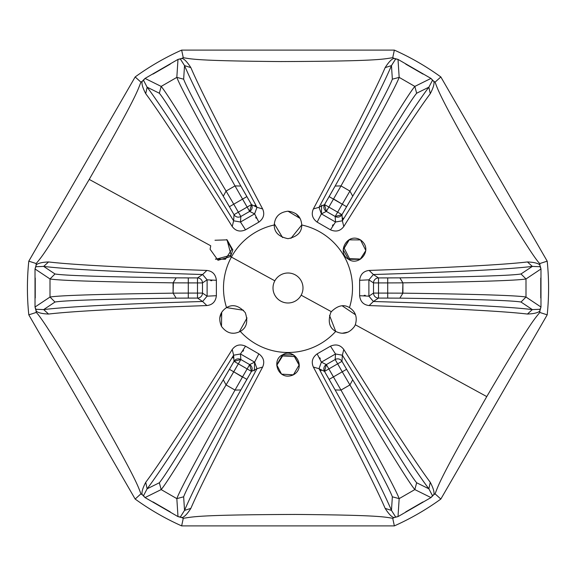 <?xml version="1.0" encoding="UTF-8"?>
<svg xmlns="http://www.w3.org/2000/svg" width="576" height="576" viewBox="0 0 576 576"><rect width="100%" height="100%" fill="white"/><g stroke="black" fill="none" stroke-linecap="round" stroke-linejoin="round"><path stroke-width="0.86" d="M219.722 318.132L221.702 312.307L221.486 326.398C218.095 318.42 219.78 312.156 226.548 307.613C232.74 303.89 238.982 305.575 245.282 312.66L245.254 312.617M243.526 310.262L226.548 307.613A64.505 64.505 0 0 1 231.394 257.076L274.846 280.814A14.983 14.983 0 0 0 295.186 301.154A14.983 14.983 0 0 0 301.154 295.186L331.344 311.681L330.718 312.66C327.73 321.66 329.393 327.91 335.714 331.409A64.505 64.505 0 0 1 240.286 331.409C246.607 327.91 248.27 321.66 245.282 312.66C238.982 305.575 232.74 303.89 226.548 307.613L243.526 310.27M245.282 312.66C248.27 321.66 246.607 327.91 240.286 331.409A64.505 64.505 0 0 0 335.714 331.409L329.522 315.382L335.714 331.409C343.03 335.002 349.301 333.331 354.514 326.398L355.313 324.77L486.77 396.59C530.59 322.013 534.247 319.392 539.798 312.451C534.247 319.392 530.59 322.013 486.77 396.59C438.35 481.277 438.689 484.913 435.074 493.841A252.979 252.979 0 0 1 433.123 495.216A252.979 252.979 0 0 0 435.074 493.834L440.842 499.054L547.2 314.842L539.798 312.451L547.2 314.842A260.582 260.582 0 0 0 547.2 261.158L539.798 263.549A252.979 252.979 0 0 1 540.014 265.925A252.979 252.979 0 0 0 539.798 263.549L547.2 261.158A260.582 260.582 0 0 1 547.2 314.842L440.842 499.054L435.074 493.834C438.689 484.913 438.35 481.277 486.77 396.59L355.313 324.77L354.514 326.398C349.301 333.331 343.03 335.002 335.714 331.409C329.393 327.91 327.73 321.66 330.718 312.66L331.344 311.681L301.154 295.186A14.983 14.983 0 0 0 280.814 274.846A14.983 14.983 0 0 0 274.846 280.814L231.394 257.076A64.505 64.505 0 0 1 274.262 224.978C274.133 232.193 278.712 236.758 288 238.673C297.288 236.758 301.867 232.193 301.738 224.978A64.505 64.505 0 0 1 349.452 307.613C355.608 311.609 357.559 317.326 355.313 324.77C357.559 317.326 355.608 311.609 349.452 307.613C343.764 304.085 337.73 305.438 331.344 311.681M355.507 314.777L342.151 305.806L355.507 314.777M331.164 311.94L330.718 312.66M301.154 295.186A14.983 14.983 0 0 1 277.402 298.598A14.983 14.983 0 0 1 280.814 274.846A14.983 14.983 0 0 1 301.154 295.186M296.042 213.797L300.096 218.426L288 211.198C279.396 212.249 274.817 216.842 274.262 224.978C274.817 216.842 279.396 212.249 288 211.198C296.604 212.249 301.183 216.842 301.738 224.978C301.867 232.193 297.288 236.758 288 238.673C278.712 236.758 274.133 232.193 274.262 224.978A64.505 64.505 0 0 0 231.394 257.076L230.494 256.586L217.994 260.287L210.11 249.25L210.73 245.786L89.23 179.41C45.41 253.987 41.753 256.608 36.202 263.549A252.979 252.979 0 0 0 35.986 265.925A252.979 252.979 0 0 1 36.202 263.549L28.8 261.158L36.202 263.549C41.753 256.608 45.41 253.987 89.23 179.41C137.65 94.723 137.311 91.087 140.926 82.159L135.158 76.946A260.582 260.582 0 0 1 181.642 50.105L183.276 57.708A252.979 252.979 0 0 0 181.109 58.709A252.979 252.979 0 0 1 183.276 57.708L181.642 50.105A260.582 260.582 0 0 0 135.158 76.946L28.8 261.158A260.582 260.582 0 0 0 28.8 314.842A260.582 260.582 0 0 1 28.8 261.158L135.158 76.946L140.926 82.166C137.311 91.087 137.65 94.723 89.23 179.41L210.73 245.786L210.11 249.25L217.994 260.287L230.494 256.586L232.841 249.934L231.847 249.358L225.418 259.25L215.402 259.049L225.418 259.25L231.847 249.358L226.627 239.602L231.847 249.358L232.841 249.934L230.494 256.586L231.394 257.076A64.505 64.505 0 0 0 226.548 307.613C219.78 312.163 218.095 318.42 221.486 326.398C226.699 333.331 232.97 335.002 240.286 331.409C232.97 335.002 226.699 333.331 221.486 326.398M277.214 216.425L275.911 218.419L277.214 216.432M282.578 237.557L274.313 223.805L282.55 237.542M394.891 58.709A252.979 252.979 0 0 0 392.724 57.708L394.358 50.105A260.582 260.582 0 0 1 440.842 76.946L435.074 82.166A252.979 252.979 0 0 0 433.123 80.784A252.979 252.979 0 0 1 435.074 82.166L440.842 76.946A260.582 260.582 0 0 0 394.358 50.105L181.642 50.105L394.358 50.105L392.724 57.708C383.119 59.04 380.095 61.214 280.346 61.56C196.373 60.854 191.815 59.047 183.276 57.708C191.815 59.047 196.373 60.854 280.346 61.56C380.095 61.214 383.119 59.04 392.724 57.708A252.979 252.979 0 0 1 394.891 58.709M539.798 312.451A252.979 252.979 0 0 0 540.014 310.075A252.979 252.979 0 0 1 539.798 312.451M142.877 80.784A252.979 252.979 0 0 0 140.926 82.166A252.979 252.979 0 0 1 142.877 80.784M432.958 80.82L430.97 78.422L398.009 59.393L430.97 78.422L414.828 86.407L399.168 77.371L398.009 59.393L394.942 58.867M539.906 309.946L540.979 307.03L540.979 268.97L540.979 307.03L525.996 297.036L525.996 278.957L540.979 268.97L539.906 266.054M340.992 185.911L333.454 199.116L329.126 196.618L335.146 186.048L340.992 185.911L335.146 186.048C370.195 123.343 389.261 87.725 392.35 79.193L399.168 77.371C396.029 85.997 376.632 122.177 340.992 185.911C376.632 122.177 396.029 85.997 399.168 77.371L414.828 86.407C408.924 93.449 387.288 128.333 349.92 191.066L340.992 185.911L349.92 191.066C387.288 128.333 408.924 93.449 414.828 86.414L416.657 93.233C410.81 100.166 389.498 134.489 352.721 196.193L349.92 191.066L352.721 196.193L346.579 206.69L342.252 204.192L337.651 212.162L328.853 207.079L326.354 211.406A4.997 4.99 -116.3 0 1 324.526 204.581L328.853 207.079L333.454 199.116L342.252 204.192L333.562 198.922M388.217 293.083L387.706 293.083L387.706 282.917L387.706 293.083L378.504 293.083L378.504 282.917L373.514 282.917A4.997 4.99 -56.3 0 1 378.504 277.927L378.504 282.917L387.706 282.917L387.706 277.927L399.866 277.855L402.905 282.845L399.866 277.855C471.694 276.854 512.071 275.558 521.006 273.967L525.996 278.957C516.953 280.548 475.92 281.851 402.905 282.845C475.92 281.851 516.953 280.548 525.996 278.957L525.996 297.036C516.953 295.452 475.92 294.149 402.905 293.155L402.905 282.845L402.638 293.148M181.109 517.291A252.979 252.979 0 0 0 183.276 518.292L181.642 525.895A260.582 260.582 0 0 1 135.158 499.054L140.926 493.834A252.979 252.979 0 0 0 142.877 495.216A252.979 252.979 0 0 1 140.926 493.834L135.158 499.054L28.8 314.842L36.202 312.451L28.8 314.842L135.158 499.054A260.582 260.582 0 0 0 181.642 525.895L183.276 518.292C192.881 516.96 195.905 514.786 295.654 514.44C379.627 515.146 384.185 516.953 392.724 518.292L394.358 525.895L181.642 525.895L394.358 525.895L392.724 518.292A252.979 252.979 0 0 0 394.891 517.291A252.979 252.979 0 0 1 392.724 518.292C384.185 516.953 379.627 515.146 295.654 514.44C195.905 514.786 192.881 516.96 183.276 518.292A252.979 252.979 0 0 1 181.109 517.291M35.986 310.075A252.979 252.979 0 0 0 36.202 312.451C37.483 313.38 40.867 317.966 46.354 326.225C54.396 338.645 65.124 354.852 95.724 407.851C137.102 480.924 137.815 485.777 140.926 493.834C137.815 485.777 137.102 480.924 95.724 407.851C65.124 354.852 54.396 338.645 46.354 326.225C40.867 317.966 37.483 313.38 36.202 312.451A252.979 252.979 0 0 1 35.986 310.075M143.042 495.18L145.03 497.578L177.991 516.607L145.03 497.578L161.172 489.593L176.832 498.629L177.991 516.607L181.058 517.133M36.094 266.054L35.021 268.97L35.021 307.03L35.021 268.97L50.004 278.964L50.004 297.043L35.021 307.03L36.094 309.946M235.008 390.089L242.546 376.884L246.874 379.382L240.854 389.952L235.008 390.089L240.854 389.952C205.805 452.657 186.739 488.275 183.65 496.807L176.832 498.629C179.971 490.003 199.368 453.823 235.008 390.089C199.368 453.823 179.971 490.003 176.832 498.629L161.172 489.593C167.076 482.551 188.712 447.667 226.08 384.934L235.008 390.089L226.08 384.934C188.712 447.667 167.076 482.551 161.172 489.586L159.343 482.767C165.19 475.834 186.502 441.511 223.279 379.807L226.08 384.934L223.279 379.807L229.421 369.31L233.748 371.808L238.349 363.838L247.147 368.921L249.646 364.594A4.997 4.99 63.7 0 1 251.474 371.419L247.147 368.921L242.546 376.884L233.748 371.808L242.438 377.078M187.783 282.917L188.294 282.917L188.294 293.083L188.294 282.917L197.496 282.917L197.496 293.083L202.486 293.083A4.997 4.99 123.7 0 1 197.496 298.073L197.496 293.083L188.294 293.083L188.294 298.073L176.134 298.145L173.095 293.155L176.134 298.145C104.306 299.146 63.929 300.442 54.994 302.033L50.004 297.043C59.047 295.452 100.08 294.149 173.095 293.155C100.08 294.149 59.047 295.452 50.004 297.043L50.004 278.964C59.047 280.548 100.08 281.851 173.095 282.845L173.095 293.155L173.362 282.852M242.294 198.67L242.546 199.116L233.748 204.192L240.84 216.482A4.997 4.99 -176.3 0 1 234.022 214.661L238.349 212.162L233.748 204.192L242.546 199.116L247.147 207.079L234.022 214.661L223.279 196.193C186.502 134.489 165.19 100.166 159.343 93.233L161.172 86.414L176.832 77.371C179.971 85.997 199.368 122.177 235.008 185.911L235.145 186.149M226.224 191.297L233.64 204.005M226.08 191.066L235.008 185.911L226.08 191.066C188.712 128.333 167.076 93.449 161.172 86.414C167.076 93.449 188.712 128.333 226.08 191.066L223.279 196.193L226.08 191.066M333.706 377.33L333.454 376.884L342.252 371.808L335.16 359.518A4.997 4.99 3.7 0 1 341.978 361.339L337.651 363.838L342.252 371.808L333.454 376.884L328.853 368.921L341.978 361.339L352.721 379.807C389.498 441.511 410.81 475.834 416.657 482.767L414.828 489.586L399.168 498.629C396.029 490.003 376.632 453.823 340.992 390.089L340.855 389.851M349.776 384.703L342.36 371.995M349.92 384.934L340.992 390.089L349.92 384.934C387.288 447.667 408.924 482.551 414.828 489.586C408.924 482.551 387.288 447.667 349.92 384.934L352.721 379.807L349.92 384.934M202.486 282.917L197.496 282.917L197.496 277.927A4.997 4.99 56.3 0 1 202.486 282.917L202.486 293.083L197.496 293.083L197.496 282.917L173.095 282.845C100.08 281.851 59.047 280.548 50.004 278.957L54.994 273.967C63.929 275.558 104.306 276.854 176.134 277.855L173.095 282.845L176.134 277.855L188.294 277.927L188.294 282.917L188.294 277.927L197.496 277.927L197.496 282.917L202.486 282.917L207.108 279.835L207.108 296.165L202.486 293.083L202.486 282.917A4.997 4.99 -123.7 0 0 197.496 277.927L176.134 277.855C104.306 276.854 63.929 275.558 54.994 273.967L43.661 266.407C67.061 269.287 120.046 271.994 202.615 274.514L197.496 277.927L202.615 274.514L207.108 279.835L202.486 282.917M233.489 372.247L233.748 371.808L229.421 369.31L234.022 361.339L238.349 363.838L240.84 359.518L238.349 363.838L234.022 361.339A4.997 4.99 -3.7 0 1 240.84 359.518L249.646 364.594L247.147 368.921L238.349 363.838L226.08 384.934M321.127 370.67L319.01 368.69L324.526 371.419L335.146 389.952C370.195 452.657 389.261 488.275 392.35 496.807L391.471 510.401C382.262 488.693 358.114 441.454 319.01 368.69L321.379 362.131L326.354 364.594L328.853 368.921L324.526 371.419A4.997 4.99 -63.7 0 1 326.354 364.594L335.16 359.518L337.651 363.838L328.853 368.921L340.992 390.089C376.632 453.823 396.029 490.003 399.168 498.629L414.828 489.586L430.97 497.578L398.009 516.607L399.168 498.629L392.35 496.807C389.261 488.275 370.195 452.657 335.146 389.952L340.992 390.089L335.146 389.952L329.126 379.382L333.454 376.884L329.126 379.382L324.526 371.419L328.853 368.921L326.354 364.594L321.379 362.131L335.513 353.974L335.16 359.518L326.354 364.594L324.54 371.434M373.514 293.083L378.504 293.083L378.504 298.073A4.997 4.99 -123.7 0 1 373.514 293.083L373.514 282.917L378.504 282.917L378.504 293.083L402.905 293.155C475.92 294.149 516.953 295.452 525.996 297.043L521.006 302.033C512.071 300.442 471.694 299.146 399.866 298.145L402.905 293.155L399.866 298.145L387.706 298.073L387.706 293.083L387.706 298.073L378.504 298.073L378.504 293.083L373.514 293.083L368.892 296.165L368.892 279.835L373.514 282.917L373.514 293.083A4.997 4.99 56.3 0 0 378.504 298.073L399.866 298.145C471.694 299.146 512.071 300.442 521.006 302.033L532.339 309.593C508.939 306.713 455.954 304.006 373.385 301.486L378.504 298.073L373.385 301.486L368.892 296.165L373.514 293.083M342.511 203.753L342.252 204.192L346.579 206.69L341.978 214.661L337.651 212.162L335.16 216.482L337.651 212.162L341.978 214.661A4.997 4.99 176.3 0 1 335.16 216.482L326.354 211.406L328.853 207.079L337.651 212.162L349.92 191.066M254.873 205.33L256.99 207.31L251.474 204.581L240.854 186.048C205.805 123.343 186.739 87.725 183.65 79.193L184.529 65.599C193.738 87.307 217.886 134.546 256.99 207.31L254.621 213.869L249.646 211.406L247.147 207.079L251.474 204.581A4.997 4.99 116.3 0 1 249.646 211.406L240.84 216.482L238.349 212.162L247.147 207.079L235.008 185.911C199.368 122.177 179.971 85.997 176.832 77.371L161.172 86.414L145.03 78.422L177.991 59.393L176.832 77.371L183.65 79.193C186.739 87.725 205.805 123.343 240.854 186.048L235.008 185.911L240.854 186.048L246.874 196.618L242.546 199.116L246.874 196.618L251.474 204.581L247.147 207.079L249.646 211.406L254.621 213.869L240.487 222.026L240.84 216.482L249.646 211.406L251.46 204.566M173.095 293.155L188.078 293.083M188.294 293.083L197.496 293.083L197.496 298.073L188.294 298.073L188.294 293.083M242.546 376.884L247.147 368.921L251.474 371.419L246.874 379.382L242.546 376.884M342.252 371.808L346.579 369.31L342.252 371.808M402.905 282.845L387.922 282.917M387.706 282.917L378.504 282.917L378.504 277.927L387.706 277.927L387.706 282.917M333.454 199.116L328.853 207.079L324.526 204.581L329.126 196.618L333.454 199.116M233.748 204.192L229.421 206.69L233.748 204.192M440.842 499.054A260.582 260.582 0 0 1 394.358 525.895A260.582 260.582 0 0 0 440.842 499.054M547.2 261.158L440.842 76.946L547.2 261.158M539.798 263.549C538.517 262.62 535.133 258.034 529.646 249.775C521.604 237.355 510.876 221.148 480.276 168.149C438.898 95.076 438.185 90.223 435.074 82.166C438.185 90.223 438.898 95.076 480.276 168.149C510.876 221.148 521.604 237.355 529.646 249.775C535.133 258.034 538.517 262.62 539.798 263.549M301.738 224.986L290.952 238.349L301.738 224.978C301.183 216.842 296.604 212.249 288 211.198M342.202 333.259L348.235 332.064L342.202 333.259M231.408 333.13L233.784 333.259L231.408 333.13M247.025 317.916L239.249 331.956L247.032 317.945M282.614 355.954L276.775 365.35L282.614 355.954L282.614 354.802L282.614 355.954L294.408 356.58L299.225 365.371M293.386 374.825L281.534 374.148L276.761 364.824L282.614 354.802L293.587 354.917L299.239 364.824L293.386 374.825C307.044 367.229 294.012 347.306 282.614 354.802C270.857 359.755 278.215 381.686 293.386 374.825M360.598 259.049L349.538 258.689L360.598 259.049M348.545 259.265L349.538 258.689L348.545 259.265L343.159 249.703L348.912 239.854L360.504 239.918L365.839 250.524L360.151 259.322L348.545 259.265C358.711 266.969 374.026 249.631 360.504 239.918C347.098 231.89 336.355 253.138 348.545 259.265M349.387 239.594L344.189 248.162L349.538 258.689M214.992 240.25L227.088 239.854L232.841 249.934L227.095 239.861L214.992 240.25M215.784 259.279L231.077 255.146L227.038 239.825M378.504 277.927L373.385 274.514C455.947 271.994 508.932 269.287 532.339 266.407L521.006 273.967C512.071 275.558 471.694 276.854 399.866 277.855L378.504 277.927A4.997 4.99 123.7 0 0 373.514 282.917L368.892 279.835L373.385 274.514L378.504 277.927M368.82 296.042L373.385 301.486C455.954 304.006 508.939 306.713 532.339 309.593L540.389 309.269L532.339 309.593L521.006 302.033L525.996 297.043L540.979 307.03L539.791 311.09C537.948 312.804 533.83 313.79 527.429 314.05C504.086 311.278 451.332 308.448 369.144 305.561C363.499 304.906 360.331 301.615 359.618 295.704L359.618 280.296C360.331 274.385 363.499 271.094 369.144 270.439L373.385 274.514L368.892 279.835L359.618 280.296L368.892 279.835L368.892 296.165L359.618 295.704C360.331 301.615 363.499 304.906 369.144 305.561L373.385 301.486L369.144 305.561C451.332 308.441 504.094 311.278 527.422 314.05L532.339 309.593L527.429 314.05C533.83 313.79 537.948 312.804 539.791 311.09M539.791 264.91C537.948 263.196 533.83 262.21 527.429 261.95L532.339 266.407L540.389 266.731L540.979 268.97L525.996 278.957L521.006 273.967L532.339 266.407L527.429 261.95C533.83 262.21 537.948 263.196 539.791 264.91L540.389 266.731L532.339 266.407C508.932 269.287 455.947 271.994 373.385 274.514L369.144 270.439C363.499 271.094 360.331 274.385 359.618 280.296L359.618 295.704M364.176 295.315L365.306 295.351M324.526 204.581A4.997 4.99 63.7 0 0 326.354 211.406L321.379 213.869L326.354 211.406L335.16 216.482L335.513 222.026L321.379 213.869L319.01 207.31L324.526 204.581L319.01 207.31C358.114 134.546 382.262 87.307 391.471 65.599L392.35 79.193C389.261 87.725 370.195 123.343 335.146 186.048L324.526 204.581L326.369 211.414M343.037 217.98L342.374 220.795L341.978 214.661L352.721 196.193C389.498 134.489 410.81 100.166 416.657 93.233L428.868 87.192C414.67 106.02 385.841 150.552 342.374 220.795L335.513 222.026L335.16 216.482L341.986 214.639M335.153 216.482L335.16 216.482A4.997 4.99 -3.7 0 0 341.978 214.661L342.374 220.795C385.841 150.552 414.67 106.02 428.868 87.192L432.612 80.064L428.868 87.192L416.657 93.233L414.828 86.414L430.97 78.422L433.894 81.49C434.455 83.938 433.246 87.998 430.272 93.679C416.203 112.5 387.367 156.773 343.778 226.512C340.387 231.062 335.959 232.171 330.48 229.824L317.138 222.12C312.372 218.556 311.112 214.164 313.358 208.944L319.01 207.31L321.379 213.869L321.66 205.063M393.898 58.399C391.5 59.134 388.584 62.215 385.15 67.622L391.471 65.599L395.777 58.795L398.009 59.393L399.168 77.371L392.35 79.193L391.471 65.599L385.15 67.622C388.584 62.208 391.5 59.134 393.898 58.399L395.777 58.795L391.471 65.599C382.262 87.307 358.114 134.546 319.01 207.31L313.358 208.944C311.112 214.164 312.372 218.556 317.138 222.12L321.379 213.869L317.138 222.12L330.48 229.824C335.959 232.171 340.387 231.062 343.778 226.512L342.374 220.795L343.778 226.512C387.367 156.773 416.203 112.5 430.272 93.679L428.868 87.192L430.272 93.679C433.246 87.998 434.455 83.938 433.894 81.49M321.379 213.869L335.513 222.026L330.48 229.824M332.424 225.684L333.014 224.726M335.376 222.026L342.374 220.795M181.058 58.867L177.991 59.393L145.03 78.422L143.042 80.82M234.022 214.661L233.626 220.795C190.159 150.552 161.33 106.02 147.132 87.192L159.343 93.233C165.19 100.166 186.502 134.489 223.279 196.193L234.022 214.661A4.997 4.99 3.7 0 0 240.84 216.482L240.487 222.026L233.626 220.795L234.022 214.661M142.106 81.49C141.545 83.938 142.754 87.998 145.728 93.679C142.754 87.998 141.545 83.938 142.106 81.49L143.388 80.064L147.132 87.192L143.388 80.064L145.03 78.422L161.172 86.414L159.343 93.233L147.132 87.192L145.728 93.679C159.797 112.5 188.633 156.773 232.214 226.512M249.638 211.406L249.646 211.406A4.997 4.99 -63.7 0 0 251.474 204.581L256.99 207.31C217.886 134.546 193.738 87.307 184.529 65.599L180.223 58.795L184.529 65.599L183.65 79.193L176.832 77.371L177.991 59.393L182.102 58.399C184.5 59.134 187.416 62.208 190.85 67.622C187.416 62.215 184.5 59.134 182.102 58.399M349.452 307.613A64.505 64.505 0 0 0 301.738 224.978M170.273 64.109L152.971 74.095M232.222 226.512C188.633 156.78 159.797 112.5 145.728 93.679L147.132 87.192C161.33 106.02 190.159 150.552 233.626 220.795L232.222 226.512C235.613 231.062 240.041 232.171 245.52 229.824L258.862 222.12C263.628 218.556 264.888 214.164 262.642 208.944C224.042 136.332 200.11 89.222 190.85 67.622C200.11 89.222 224.042 136.332 262.642 208.944C264.888 214.164 263.628 218.556 258.862 222.12L245.52 229.824C240.041 232.171 235.613 231.062 232.222 226.512L233.626 220.795L240.487 222.026L245.52 229.824L240.487 222.026L254.621 213.869L258.862 222.12M423.029 74.095L405.727 64.109M385.15 67.622C375.89 89.222 351.958 136.332 313.358 208.944C351.958 136.332 375.89 89.222 385.15 67.622M540.763 297.994L540.763 278.006M527.429 261.95C504.086 264.722 451.325 267.552 369.144 270.439C451.325 267.552 504.086 264.722 527.429 261.95M256.162 218.232L255.715 217.375M254.556 213.984L256.99 207.31L262.642 208.944L256.99 207.31M184.529 65.599L190.85 67.622L184.529 65.599M197.496 298.073L202.615 301.486C120.053 304.006 67.068 306.713 43.661 309.593L54.994 302.033C63.929 300.442 104.306 299.146 176.134 298.145L197.496 298.073A4.997 4.99 -56.3 0 0 202.486 293.083L207.108 296.165L202.615 301.486L197.496 298.073M207.18 279.958L202.615 274.514C120.046 271.994 67.061 269.287 43.661 266.407L35.611 266.731L43.661 266.407L54.994 273.967L50.004 278.957L35.021 268.97L36.209 264.91C38.052 263.196 42.17 262.21 48.571 261.95C71.914 264.722 124.668 267.552 206.856 270.439C212.501 271.094 215.669 274.385 216.382 280.296L216.382 295.704C215.669 301.615 212.501 304.906 206.856 305.561L202.615 301.486L207.108 296.165L216.382 295.704L207.108 296.165L207.108 279.835L216.382 280.296C215.669 274.385 212.501 271.094 206.856 270.439L202.615 274.514L206.856 270.439C124.668 267.559 71.906 264.722 48.578 261.95L43.661 266.407L48.571 261.95C42.17 262.21 38.052 263.196 36.209 264.91M36.209 311.09C38.052 312.804 42.17 313.79 48.571 314.05L43.661 309.593L35.611 309.269L35.021 307.03L50.004 297.043L54.994 302.033L43.661 309.593L48.571 314.05C42.17 313.79 38.052 312.804 36.209 311.09L35.611 309.269L43.661 309.593C67.068 306.713 120.053 304.006 202.615 301.486L206.856 305.561C212.501 304.906 215.669 301.615 216.382 295.704L216.382 280.296M211.824 280.685L210.694 280.649M251.474 371.419A4.997 4.99 -116.3 0 0 249.646 364.594L254.621 362.131L249.646 364.594L240.84 359.518L240.487 353.974L254.621 362.131L256.99 368.69L251.474 371.419L256.99 368.69C217.886 441.454 193.738 488.693 184.529 510.401L183.65 496.807C186.739 488.275 205.805 452.657 240.854 389.952L251.474 371.419L249.631 364.586M232.963 358.02L233.626 355.205L234.022 361.339L223.279 379.807C186.502 441.511 165.19 475.834 159.343 482.767L147.132 488.808C161.33 469.98 190.159 425.448 233.626 355.205L240.487 353.974L240.84 359.518L234.014 361.361M240.847 359.518L240.84 359.518A4.997 4.99 176.3 0 0 234.022 361.339L233.626 355.205C190.159 425.448 161.33 469.98 147.132 488.808L143.388 495.936L147.132 488.808L159.343 482.767L161.172 489.586L145.03 497.578L142.106 494.51C141.545 492.062 142.754 488.002 145.728 482.321C159.797 463.5 188.633 419.227 232.222 349.488C235.613 344.938 240.041 343.829 245.52 346.176L258.862 353.88C263.628 357.444 264.888 361.836 262.642 367.056L256.99 368.69L254.621 362.131L254.34 370.937M182.102 517.601C184.5 516.866 187.416 513.785 190.85 508.378L184.529 510.401L180.223 517.205L177.991 516.607L176.832 498.629L183.65 496.807L184.529 510.401L190.85 508.378C187.416 513.792 184.5 516.866 182.102 517.601L180.223 517.205L184.529 510.401C193.738 488.693 217.886 441.454 256.99 368.69L262.642 367.056C264.888 361.836 263.628 357.444 258.862 353.88L254.621 362.131L258.862 353.88L245.52 346.176C240.041 343.829 235.613 344.938 232.222 349.488L233.626 355.205L232.222 349.488C188.633 419.227 159.797 463.5 145.728 482.321L147.132 488.808L145.728 482.321C142.754 488.002 141.545 492.062 142.106 494.51M254.621 362.131L240.487 353.974L245.52 346.176M243.576 350.316L242.986 351.274M240.624 353.974L233.626 355.205M394.942 517.133L398.009 516.607L430.97 497.578L432.958 495.18M341.978 361.339L342.374 355.205C385.841 425.448 414.67 469.98 428.868 488.808L416.657 482.767C410.81 475.834 389.498 441.511 352.721 379.807L341.978 361.339A4.997 4.99 -176.3 0 0 335.16 359.518L335.513 353.974L342.374 355.205L341.978 361.339M433.894 494.51C434.455 492.062 433.246 488.002 430.272 482.321C433.246 488.002 434.455 492.062 433.894 494.51L432.612 495.936L428.868 488.808L432.612 495.936L430.97 497.578L414.828 489.586L416.657 482.767L428.868 488.808L430.272 482.321C416.203 463.5 387.367 419.227 343.786 349.488M326.362 364.594L326.354 364.594A4.997 4.99 116.3 0 0 324.526 371.419L319.01 368.69C358.114 441.454 382.262 488.693 391.471 510.401L395.777 517.205L391.471 510.401L392.35 496.807L399.168 498.629L398.009 516.607L393.898 517.601C391.5 516.866 388.584 513.792 385.15 508.378C388.584 513.785 391.5 516.866 393.898 517.601M405.727 511.891L423.029 501.905M343.778 349.488C387.367 419.22 416.203 463.5 430.272 482.321L428.868 488.808C414.67 469.98 385.841 425.448 342.374 355.205L343.778 349.488C340.387 344.938 335.959 343.829 330.48 346.176L317.138 353.88C312.372 357.444 311.112 361.836 313.358 367.056C351.958 439.668 375.89 486.778 385.15 508.378C375.89 486.778 351.958 439.668 313.358 367.056C311.112 361.836 312.372 357.444 317.138 353.88L330.48 346.176C335.959 343.829 340.387 344.938 343.778 349.488L342.374 355.205L335.513 353.974L330.48 346.176L335.513 353.974L321.379 362.131L317.138 353.88M152.971 501.905L170.273 511.891M190.85 508.378C200.11 486.778 224.042 439.668 262.642 367.056C224.042 439.668 200.11 486.778 190.85 508.378M35.237 278.006L35.237 297.994M48.571 314.05C71.914 311.278 124.675 308.448 206.856 305.561C124.675 308.448 71.914 311.278 48.571 314.05M319.838 357.768L320.285 358.625M321.444 362.016L319.01 368.69L313.358 367.056L319.01 368.69M391.471 510.401L385.15 508.378L391.471 510.401"/></g></svg>
